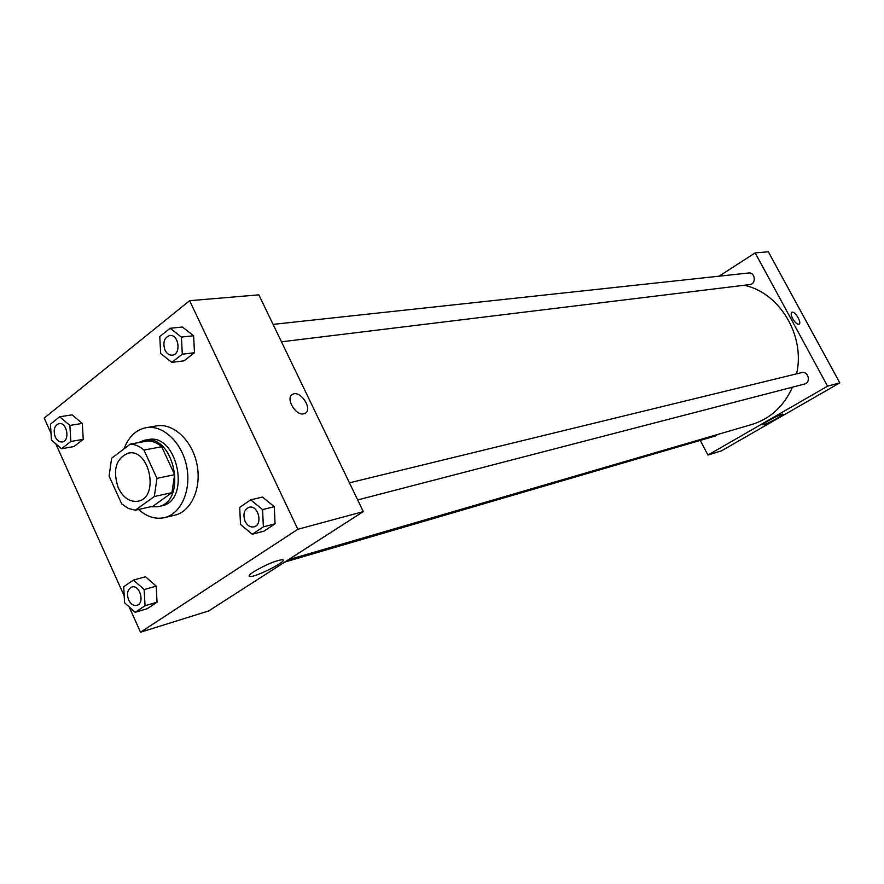 <?xml version="1.0" encoding="UTF-8"?>
<svg xmlns="http://www.w3.org/2000/svg" width="884" height="884" viewBox="0 0 884 884"><rect width="100%" height="100%" fill="white"/><g stroke="black" fill="none" stroke-linecap="round" stroke-linejoin="round"><path stroke-width="1.33" d="M118.29 487.935C112.511 470.111 115.826 458.509 128.235 453.138C149.595 447.845 159.728 497.725 138.003 501.195C129.882 502.278 123.318 497.858 118.29 487.935M135.285 510.223L154.302 496.532L156.976 478.332L143.97 450.055C139.628 446.287 135.064 444.298 130.268 444.111L111.605 458.243L109.108 476.156L121.76 504.002L128.313 508.422L135.285 510.223L152.976 506.223L171.938 492.653L154.302 496.532M171.938 492.653L174.623 474.675L161.728 446.752C157.407 443.039 152.866 441.083 148.081 440.906L130.268 444.111M150.479 506.786L157.949 506.72C188.071 501.747 174.104 433.072 144.446 440.265L138.202 442.685M144.446 440.265L147.959 439.635C177.596 432.453 191.53 500.963 161.429 505.924L157.949 506.72M161.728 446.752L143.97 450.055M174.623 474.675L156.976 478.332M124.08 448.785C128.589 436.829 135.926 429.79 146.103 427.679C162.91 424.585 181.894 442.387 186.635 466.288C191.596 490.145 181.076 513.936 164.391 517.648C155.385 519.527 146.777 516.808 138.556 509.493M146.103 427.679L156.556 425.9C173.33 422.817 192.237 440.464 196.944 464.188C201.872 487.869 191.364 511.493 174.723 515.206L164.391 517.648M129.13 606.866L140.534 632.215L297.831 529.284L189.618 300.693L44.2 418.077L51.007 433.204M55.758 443.779L124.191 595.893M61.537 448.74L73.958 446.564L83.229 439.348L82.311 423.425L72.123 414.861L59.659 416.773L50.465 424.143L51.416 440.044L61.537 448.74L70.819 441.47L69.891 425.414L59.659 416.773M171.861 362.374L184.06 360.816L194.469 352.716L193.629 335.732L182.369 327.014L170.115 328.273L159.783 336.561L160.656 353.523L171.861 362.374L182.292 354.208L181.43 337.08L170.115 328.273M252.272 534.245L264.007 531.14L275.057 523.803L274.294 506.676L262.46 497.062L250.691 499.869L239.708 507.383L240.503 524.488L252.272 534.245L263.366 526.853L262.581 509.582L250.691 499.869M135.197 612.292L147.23 608.711L157.043 602.192L156.203 586.147L145.517 576.766L133.44 580.081L123.694 586.755L124.578 602.789L135.197 612.292L145.031 605.739L144.158 589.562L133.44 580.081M303.687 413.834C295.333 415.933 284.991 397.391 292.748 394.275C300.626 389.833 313.367 409.856 304.936 413.425L303.687 413.834C295.333 415.933 284.979 397.391 292.748 394.275L292.748 394.275C300.626 389.833 313.367 409.867 304.936 413.425M140.534 632.215L208.723 610.921L363.302 511.604L297.831 529.284M363.302 511.604L258.846 294.847L189.618 300.693M253.752 571.738C266.084 564.533 275.686 560.511 282.548 559.683C289.267 560.246 255.167 577.716 249.774 576.479C248.183 576.125 249.509 574.545 253.752 571.738M744.162 285.267C779.611 292.56 805.545 335.721 796.583 373.855M792.429 387.181C783.876 406.286 770.34 418.729 751.809 424.508L288.372 559.749M284.781 562.058L715.3 436.011L717.576 434.497M273.079 324.373L748.527 273.001C755.268 271.985 756.56 284.051 749.776 284.582L281.477 341.81M349.445 482.83L801.556 372.639C808.263 370.705 811.313 382.584 804.495 384.054L357.688 499.935M719.079 276.184L755.157 252.901L768.351 251.785L839.8 382.86L827.579 386.164L755.157 252.901M700.25 440.409L707.951 455.061L827.579 386.164M707.951 455.061L721.477 450.84L839.8 382.86M763.842 424.707L762.793 424.873C760.494 424.574 781.71 413.292 782.937 414.154C784.881 414.386 768.428 423.469 763.842 424.707M792.694 318.737C791.003 315.356 790.727 313.223 791.865 312.306C794.727 310.516 802.241 322.98 799.048 324.218C797.202 324.527 795.092 322.693 792.694 318.737C790.992 315.367 790.716 313.223 791.865 312.306L791.865 312.306C794.727 310.516 802.241 322.98 799.048 324.218M131.849 587.031L131.871 587.02C139.904 584.291 145.12 603.441 136.854 605.363L136.843 605.363C133.517 605.993 130.788 604.214 128.655 600.015C126.478 593.551 127.539 589.23 131.849 587.031C139.882 584.291 145.087 603.441 136.832 605.374L136.832 605.374M147.23 608.711L157.043 602.192L156.203 586.147L144.158 589.562M156.203 586.147L145.517 576.766M157.043 602.192L145.031 605.739M249.133 507.272L249.133 507.272C258.283 504.521 263.31 524.941 253.951 526.853L253.94 526.853C250.294 527.472 247.354 525.637 245.1 521.372C242.713 514.344 244.05 509.648 249.111 507.283C258.261 504.532 263.288 524.952 253.929 526.853L253.929 526.853M264.007 531.14L275.057 523.803L274.294 506.676L262.581 509.582M274.294 506.676L262.46 497.062M275.057 523.803L263.366 526.853M59.073 423.58L59.073 423.58C67.062 421.845 70.344 441.028 62.223 441.945L62.211 441.945C59.339 442.21 57.029 440.563 55.261 436.983C53.062 430.033 54.333 425.569 59.051 423.591C67.04 421.856 70.322 441.039 62.189 441.945L62.189 441.945M73.958 446.564L83.229 439.348L82.311 423.425L69.891 425.414M82.311 423.425L72.123 414.861M83.229 439.348L70.819 441.47M169.805 335.522L169.805 335.522C178.855 334.053 181.452 354.528 172.292 355.147L172.281 355.147C169.231 355.324 166.8 353.633 164.988 350.086C162.59 342.439 164.192 337.589 169.772 335.533C178.833 334.053 181.419 354.539 172.269 355.147L172.269 355.147M184.06 360.816L194.469 352.716L193.629 335.732L181.43 337.08M193.629 335.732L182.369 327.014M194.469 352.716L182.292 354.208M249.774 576.479L249.277 575.418"/></g></svg>
